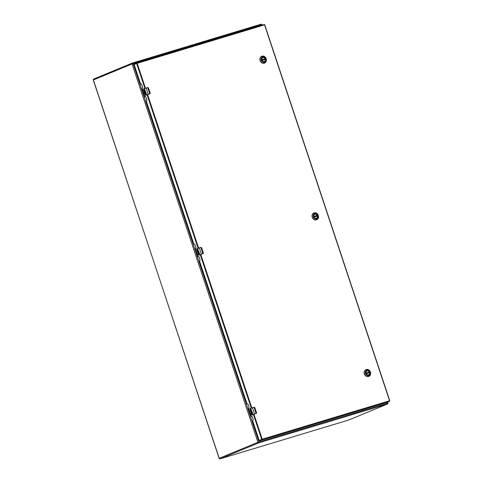 <?xml version="1.0" encoding="UTF-8"?>
<svg xmlns="http://www.w3.org/2000/svg" width="483" height="483" viewBox="0 0 483 483"><rect width="100%" height="100%" fill="white"/><g stroke="black" fill="none" stroke-linecap="round" stroke-linejoin="round"><path stroke-width="0.72" d="M262.42 57.761A2.101 1.781 -112.5 0 1 262.704 57.604A2.101 1.781 -112.5 0 1 265.07 58.691L264.599 58.998A2.101 1.781 -112.5 0 1 264.756 59.451M261.991 60.387L265.306 59.391A2.101 1.781 -112.5 0 1 264.316 61.492A2.101 1.781 -112.5 0 1 263.996 61.583M264.599 58.998L261.786 59.85M198.247 251.426L198.67 251.788C198.066 251.257 197.933 251.486 198.265 252.482L199.123 252.271L199.642 254.71L202.932 253.756L200.91 247.501L199.34 247.972L201.381 254.112L203.144 253.581L203.349 252.941L201.671 247.882L203.361 252.941L203.12 253.702L203.397 253.183M203.114 253.702A0.67 0.568 67.5 0 1 203.071 253.72L203.029 253.738A0.67 0.568 67.5 0 0 203.071 253.72L203.361 252.941L201.665 247.876L200.825 247.423L199.262 247.9L201.013 247.368L201.677 247.876L201.103 247.441M199.05 252.223L198.441 251.1A1.051 0.555 73.2 0 0 198.102 251.027A1.051 0.555 73.2 0 0 197.813 251.927L198.096 252.694A1.051 0.555 73.2 0 1 198.084 252.657A1.026 0.549 73.2 0 1 197.813 251.927M199.407 253.804L198.797 252.851L199.081 253.714L198.38 253.026L198.525 254.173L198.042 252.712L198.579 254.149M198.096 250.049L197.976 250.399A0.628 0.332 73.2 0 1 197.36 250.653L197.07 249.789L197.716 250.731L197.65 250.085A0.628 0.332 73.2 0 1 197.903 249.482L198.435 250.888M198.127 251.021A1.051 0.555 -106.8 0 0 197.867 251.909M197.837 249.482A0.628 0.332 -106.8 0 0 197.704 250.067L197.782 250.713M197.281 249.711L197.414 250.641A0.628 0.332 -106.8 0 0 197.879 251.118M199.123 252.271L198.217 252.639M198.32 252.464C198.06 251.275 198.229 251.166 198.821 252.138M198.598 252.935L198.936 253.774M198.863 255.169L198.284 254.686L196.593 248.89L198.284 254.686L198.579 255.151L199.757 254.782L198.579 255.151M196.684 248.848L196.569 249.373M198.41 254.897L198.7 255.217L198.41 254.897M145.081 91.583L145.498 91.951C144.894 91.414 144.761 91.643 145.093 92.639L145.951 92.428L146.47 94.873L149.76 93.913L150.177 93.098L148.498 88.039L147.931 87.598L146.168 88.129L148.209 94.27L149.778 93.799L147.738 87.658L146.095 88.057M145.878 92.38L145.268 91.263A1.051 0.555 73.2 0 0 144.93 91.19A1.051 0.555 73.2 0 0 144.64 92.084L144.924 92.857A1.051 0.555 73.2 0 1 144.912 92.814A1.026 0.549 73.2 0 1 144.64 92.084M146.234 93.968L145.884 92.911L145.709 93.956L145.425 93.092L145.353 94.33L144.87 92.869L145.407 94.306M144.924 90.206L144.809 90.556A0.628 0.332 73.2 0 1 144.188 90.816L143.898 89.953L144.544 90.889L144.477 90.243A0.628 0.332 73.2 0 1 144.731 89.645L145.262 91.046M143.397 89.536L145.111 94.843L143.415 89.053L147.84 87.532L148.39 87.815L150.189 93.098L149.947 93.859L150.225 93.34M144.954 91.178A1.051 0.555 -106.8 0 0 144.695 92.072M144.665 89.639A0.628 0.332 -106.8 0 0 144.532 90.23L144.598 90.87M144.109 89.868L144.242 90.798A0.628 0.332 -106.8 0 0 144.707 91.281M145.951 92.428L145.045 92.796M145.148 92.621C144.888 91.432 145.057 91.323 145.649 92.295M145.425 93.092L145.763 93.937M145.528 95.38L145.238 95.054L145.528 95.38L146.747 94.891L145.685 95.332A0.67 0.356 73.2 0 1 145.661 95.338L145.111 94.843L145.407 95.314L146.47 94.873L145.407 95.314M251.42 411.262L251.842 411.631C251.238 411.093 251.106 411.323 251.438 412.319L252.295 412.114L252.814 414.553L256.316 413.424L256.521 412.778L254.837 407.718L254.082 407.338L252.512 407.815L254.553 413.955L256.123 413.478L254.082 407.338L252.434 407.737L254.185 407.211L254.849 407.712L256.533 412.778L256.286 413.539L256.57 413.019M252.217 412.059L251.613 410.942A1.051 0.555 73.2 0 0 251.275 410.87A1.051 0.555 73.2 0 0 250.985 411.77L251.269 412.536A1.051 0.555 73.2 0 1 251.257 412.5A1.026 0.549 73.2 0 1 250.985 411.77M251.269 409.886L251.148 410.236A0.628 0.332 73.2 0 1 250.532 410.496L250.242 409.632L250.888 410.568L250.822 409.928A0.628 0.332 73.2 0 1 251.075 409.324L251.607 410.731M254.275 407.284L254.837 407.718L256.533 412.778L256.244 413.563A0.67 0.568 67.5 0 0 256.286 413.545L256.316 413.424M251.299 410.864A1.051 0.555 -106.8 0 0 251.039 411.751M252.168 412.609L252.253 413.557L251.552 412.862L251.697 414.009L251.214 412.554L251.752 413.991M251.009 409.324A0.628 0.332 -106.8 0 0 250.876 409.91L251.021 410.345M250.454 409.554L250.586 410.478A0.628 0.332 -106.8 0 0 251.051 410.961M252.174 412.609L252.579 413.647M252.295 412.114L251.389 412.482M251.492 412.307C251.232 411.111 251.401 411.003 251.993 411.975M251.77 412.778L252.108 413.617M252.029 415.012L252.005 415.024A0.67 0.356 73.2 0 1 252.005 415.024L253.092 414.571L251.86 415.066L251.456 414.523L249.765 408.733L251.456 414.523L251.752 414.994L252.929 414.625L251.752 414.994M249.759 408.733L249.741 409.216M251.577 414.74L251.872 415.06L251.577 414.74M366.657 371.113A2.101 1.781 -112.5 0 1 366.941 370.956A2.101 1.781 -112.5 0 1 369.314 372.043L368.837 372.351A2.101 1.781 -112.5 0 1 368.994 372.804M366.229 373.739L369.543 372.737A2.101 1.781 -112.5 0 1 368.553 374.838A2.101 1.781 -112.5 0 1 368.233 374.935M368.837 372.351L366.023 373.202M314.536 214.434A2.101 1.781 -112.5 0 1 314.825 214.277A2.101 1.781 -112.5 0 1 317.192 215.364L316.721 215.678A2.101 1.781 -112.5 0 1 316.872 216.124M314.107 217.066L317.422 216.064A2.101 1.781 -112.5 0 1 316.431 218.165A2.101 1.781 -112.5 0 1 316.117 218.256M316.721 215.678L313.908 216.523M136.804 63.038L134.328 64.064A0.398 0.338 67.5 0 0 134.129 64.541L140.65 84.157L141.441 84.09M141.163 84.205L141.682 84.398L142.799 87.749L142.159 88.685L144.797 96.612L145.83 96.86L146.941 100.204L146.301 101.14L193.822 244L194.854 244.241L195.971 247.592L195.331 248.522L197.97 256.455L199.002 256.696L200.113 260.047L199.491 260.977L246.994 403.836L248.027 404.084L249.143 407.429L248.504 408.364L251.142 416.298L251.927 416.231M198.471 256.509L198.151 256.606L198.471 256.509M144.978 96.763L145.582 96.546M251.643 416.346L252.174 416.539L253.285 419.89L252.645 420.82L259.172 440.436A0.398 0.338 67.5 0 0 259.625 440.719L386.986 402.273A0.398 0.338 67.5 0 0 387.034 402.248M266.99 438.389L266.085 438.715L266.99 438.389M381.461 403.836L380.556 404.162L381.461 403.836M368.752 375.599A2.892 2.445 -112.5 0 1 365.492 373.57A2.892 2.445 -112.5 0 1 366.923 370.117A2.892 2.445 -112.5 0 1 370.183 372.151A2.892 2.445 -112.5 0 1 368.752 375.599M366.289 369.531A3.683 3.115 67.5 0 0 366.042 369.622A3.683 3.115 67.5 0 0 364.514 374.065A3.683 3.115 67.5 0 0 368.607 376.511A3.683 3.115 67.5 0 0 368.855 376.42A3.683 3.115 67.5 0 0 370.383 371.976A3.683 3.115 67.5 0 0 366.289 369.531M365.981 369.646A3.683 3.115 67.5 0 0 365.915 369.67A3.683 3.115 67.5 0 0 364.387 374.12A3.683 3.115 67.5 0 0 368.481 376.565A3.683 3.115 67.5 0 0 368.728 376.474A3.683 3.115 67.5 0 0 368.789 376.45M368.529 374.941A2.198 1.86 -112.5 0 1 366.06 373.395A2.198 1.86 -112.5 0 1 367.146 370.781A2.198 1.86 67.5 0 1 369.616 372.321A2.198 1.86 67.5 0 1 368.529 374.941M367.134 370.872A2.119 1.793 -112.5 0 1 369.489 372.272A2.119 1.793 -112.5 0 1 368.607 374.832A2.119 1.793 -112.5 0 1 368.469 374.88A2.119 1.793 -112.5 0 1 366.114 373.48A2.119 1.793 -112.5 0 1 366.989 370.92A2.119 1.793 -112.5 0 1 367.134 370.872M264.509 62.253A2.892 2.445 -112.5 0 1 261.255 60.218A2.892 2.445 -112.5 0 1 262.686 56.765A2.892 2.445 -112.5 0 1 265.946 58.799A2.892 2.445 -112.5 0 1 264.509 62.253M262.052 56.179A3.683 3.115 67.5 0 0 261.804 56.27A3.683 3.115 67.5 0 0 260.277 60.713A3.683 3.115 67.5 0 0 264.37 63.158A3.683 3.115 67.5 0 0 264.618 63.074A3.683 3.115 67.5 0 0 266.145 58.624A3.683 3.115 67.5 0 0 262.052 56.179M261.738 56.294A3.683 3.115 67.5 0 0 261.677 56.324A3.683 3.115 67.5 0 0 260.15 60.767A3.683 3.115 67.5 0 0 264.243 63.213A3.683 3.115 67.5 0 0 264.491 63.122A3.683 3.115 67.5 0 0 264.551 63.098M264.292 61.589A2.198 1.86 -112.5 0 1 261.816 60.049A2.198 1.86 -112.5 0 1 262.909 57.429A2.198 1.86 67.5 0 1 265.378 58.968A2.198 1.86 67.5 0 1 264.292 61.589M262.891 57.519A2.119 1.793 -112.5 0 1 265.245 58.926A2.119 1.793 -112.5 0 1 264.37 61.48A2.119 1.793 -112.5 0 1 264.231 61.528A2.119 1.793 -112.5 0 1 261.871 60.127A2.119 1.793 -112.5 0 1 262.752 57.568A2.119 1.793 -112.5 0 1 262.891 57.519M316.631 218.926A2.892 2.445 -112.5 0 1 313.37 216.891A2.892 2.445 -112.5 0 1 314.807 213.444A2.892 2.445 -112.5 0 1 318.068 215.478A2.892 2.445 -112.5 0 1 316.631 218.926M314.167 212.858A3.683 3.115 67.5 0 0 313.926 212.943A3.683 3.115 67.5 0 0 312.398 217.392A3.683 3.115 67.5 0 0 316.492 219.831A3.683 3.115 67.5 0 0 316.739 219.747A3.683 3.115 67.5 0 0 318.267 215.297A3.683 3.115 67.5 0 0 314.167 212.858M313.859 212.973A3.683 3.115 67.5 0 0 313.793 212.997A3.683 3.115 67.5 0 0 312.266 217.447A3.683 3.115 67.5 0 0 316.359 219.886A3.683 3.115 67.5 0 0 316.606 219.801A3.683 3.115 67.5 0 0 316.673 219.771M316.413 218.268A2.198 1.86 -112.5 0 1 313.938 216.722A2.198 1.86 -112.5 0 1 315.025 214.102A2.198 1.86 67.5 0 1 317.5 215.647A2.198 1.86 67.5 0 1 316.413 218.268M315.013 214.192A2.119 1.793 -112.5 0 1 317.367 215.599A2.119 1.793 -112.5 0 1 316.486 218.159A2.119 1.793 -112.5 0 1 316.347 218.207A2.119 1.793 -112.5 0 1 313.992 216.801A2.119 1.793 -112.5 0 1 314.874 214.247A2.119 1.793 -112.5 0 1 315.013 214.192M265.064 58.805L261.774 59.801M261.756 59.693L265.07 58.691M348.811 419.987A0.791 0.417 -106.8 0 0 348.835 419.981L220.121 458.832A0.791 0.417 73.2 0 1 220.097 458.838A0.791 0.417 73.2 0 1 220.049 458.85M262.082 24.711L261.828 24.742A0.791 0.417 -106.8 0 0 261.212 24.15L132.402 63.038A0.791 0.67 -112.5 0 1 132.457 63.019A0.791 0.417 73.2 0 1 132.475 63.013A0.791 0.417 73.2 0 1 133.091 63.605L132.064 63.961A0.791 0.67 -112.5 0 1 132.402 63.038L93.72 79.031A0.791 0.67 -112.5 0 0 93.382 79.955L132.064 63.961L257.916 442.283L219.234 458.276A0.791 0.67 -112.5 0 0 220.121 458.832L258.803 442.839L387.541 403.975L348.853 419.975A0.791 0.417 -106.8 0 0 348.853 419.975L220.097 458.838L219.125 458.337L93.394 79.991M219.246 458.313L93.273 80.009L93.72 79.031A0.791 0.67 -112.5 0 1 93.768 79.013L132.354 63.062M348.961 419.932A0.791 0.67 -112.5 0 1 348.853 419.975L387.595 403.957A0.791 0.67 -112.5 0 1 387.541 403.975A0.791 0.417 -106.8 0 0 387.68 403.07L258.942 441.927A0.791 0.417 73.2 0 1 258.803 442.839A0.791 0.67 -112.5 0 1 257.916 442.283L258.942 441.927L133.091 63.605L261.828 24.742L261.997 25.243M262.347 25.134L261.212 24.15A0.791 0.417 -106.8 0 0 261.194 24.156L132.499 63.007M387.366 402.116L387.68 403.07L388.042 402.979L387.704 401.977M196.587 248.89L199.262 247.894L197.644 248.455L197.903 249.482M198.066 249.983L198.441 251.1M197.644 248.455L199.262 247.894M196.539 249.011L198.803 255.175A0.67 0.356 73.2 0 0 198.833 255.181L199.92 254.734L198.857 255.175A0.67 0.356 73.2 0 1 198.833 255.181L198.7 255.217M199.92 254.734L200.234 254.613L199.92 254.734M201.363 254.227L199.757 254.782M146.089 88.057L144.477 88.612L146.089 88.057M149.971 93.738L149.947 93.859A0.67 0.568 67.5 0 1 149.899 93.883L149.857 93.895A0.67 0.568 67.5 0 0 149.899 93.883L150.189 93.098L148.492 88.033L147.84 87.532M144.465 88.618L143.475 89.126L144.429 88.733L144.731 89.645M144.894 90.14L145.268 91.263M148.19 94.384L146.584 94.94M143.366 89.168L145.631 95.332M250.81 408.298L252.512 407.815L250.816 408.292L251.075 409.324M251.238 409.825L251.613 410.942M249.711 408.853L251.975 415.018A0.67 0.356 73.2 0 0 252.005 415.024L251.872 415.06M253.092 414.571L253.406 414.45L253.092 414.571M253.931 414.269L254.438 414.112L253.931 414.269L262.227 439.21L389.588 400.763L264.545 24.868L137.184 63.315L145.48 88.25M254.535 414.07L252.929 414.625M369.308 372.158L366.017 373.154M365.993 373.045L369.314 372.043M317.186 215.484L313.896 216.475M313.872 216.366L317.192 215.364M200.753 254.42L251.818 407.93M147.581 94.583L198.652 248.093M259.172 440.436L261.701 439.391L253.406 414.444M251.299 408.111L200.234 254.601M198.127 248.274L147.061 94.759M144.954 88.431L136.659 63.496L134.129 64.541M137.184 63.315L136.659 63.496A0.398 0.338 -112.5 0 1 136.858 63.019L137.184 63.315M259.625 440.719L262.154 439.669A0.398 0.338 -112.5 0 1 261.701 439.391L262.227 439.21L262.154 439.669L389.515 401.228L389.769 400.721L264.726 24.826L264.231 24.567L134.298 64.076M264.666 24.838A0.398 0.338 67.5 0 0 264.255 24.561M386.986 402.273L389.515 401.228A0.398 0.338 67.5 0 0 389.715 400.745M387.595 403.957L388.042 402.979M249.862 408.69L252.434 407.737M387.01 402.261L389.54 401.216L389.769 400.721L264.726 24.826L264.231 24.567L136.87 63.013M145.298 96.666L144.972 96.763"/></g></svg>
